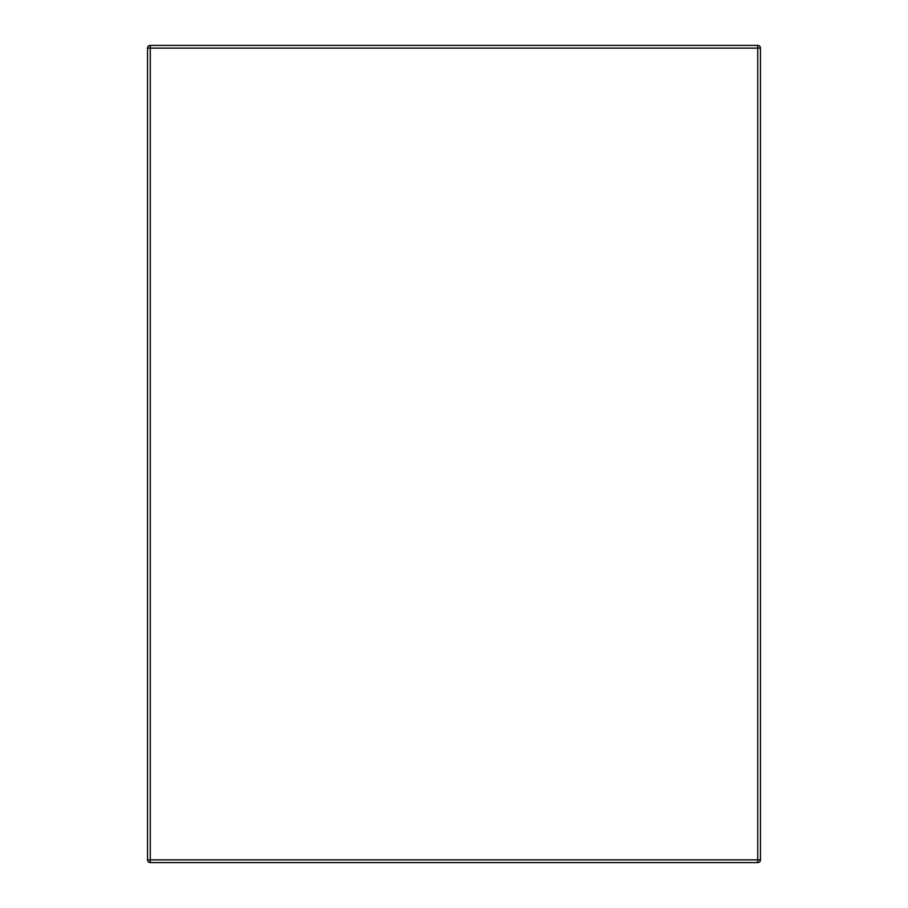 <?xml version="1.0" encoding="UTF-8"?>
<svg xmlns="http://www.w3.org/2000/svg" width="908" height="908" viewBox="0 0 908 908"><rect width="100%" height="100%" fill="white"/><g stroke="black" fill="none" stroke-linecap="round" stroke-linejoin="round"><path stroke-width="1.36" d="M150.274 45.4L757.726 45.4A2.724 2.724 0 0 1 760.45 48.124L760.45 859.876A2.724 2.724 0 0 1 757.726 862.6L150.274 862.6L150.274 859.876L757.726 859.876L757.726 48.124L150.274 48.124L150.274 859.876L147.55 859.876L147.55 48.124L150.274 48.124L150.274 45.4A2.724 2.724 0 0 0 147.55 48.124A2.724 2.724 0 0 1 150.274 45.4M147.55 859.876A2.724 2.724 0 0 0 150.274 862.6A2.724 2.724 0 0 1 147.55 859.876M757.726 862.6A2.724 2.724 0 0 0 760.45 859.876L757.726 859.876L757.726 862.6M760.45 48.124A2.724 2.724 0 0 0 757.726 45.4L757.726 48.124L760.45 48.124"/></g></svg>
